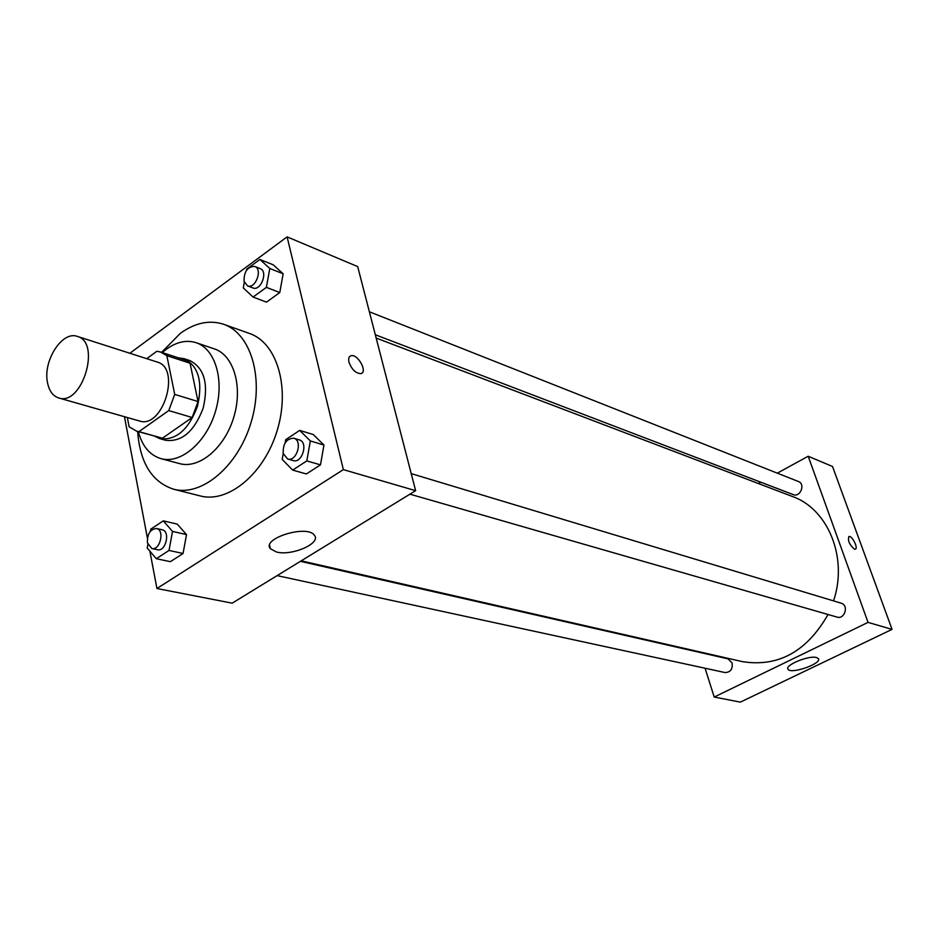 <?xml version="1.0" encoding="UTF-8"?>
<svg xmlns="http://www.w3.org/2000/svg" width="939" height="939" viewBox="0 0 939 939"><rect width="100%" height="100%" fill="white"/><g stroke="black" fill="none" stroke-linecap="round" stroke-linejoin="round"><path stroke-width="1.41" d="M47.431 382.267C42.924 360.576 62.338 330.505 77.327 336.408C101.506 342.348 82.092 406.434 58.688 397.948C52.795 396.012 49.039 390.788 47.431 382.267M77.327 336.408L157.224 362.043C181.438 368.076 162.858 429.381 139.371 420.965L58.688 397.948M160.604 352.031L183.798 359.614L190.054 363.229L198.047 401.54L192.143 417.503L162.424 438.208L138.925 431.635L168.762 410.578L174.713 394.403L166.849 355.67L160.604 352.031L156.86 351.268L146.742 358.675M127.352 417.538L129.113 426.811L136.625 431.165L138.925 431.635M162.424 438.208L136.625 431.165M154.571 436.177L159.876 438.666C176.004 440.591 188.528 429.827 197.436 406.387C203.035 381.95 198.587 366.046 184.114 358.698L178.304 357.829M184.114 358.698L189.807 360.564C204.291 367.912 208.751 383.769 203.176 408.136C194.291 431.494 181.779 442.21 165.663 440.285L159.876 438.666M192.143 417.503L168.762 410.578M190.054 363.229L166.849 355.67M198.047 401.54L174.713 394.403M138.326 431.635C142.258 446.236 149.817 455.239 161.003 458.655C180.64 464.242 206.111 442.738 215.336 411.81C224.82 380.964 215.571 348.956 196.134 342.7C186.556 339.718 176.708 341.831 166.602 349.062L162.271 352.583M161.003 458.655L179.595 463.62C199.232 469.207 224.597 447.985 233.729 417.386C243.119 386.868 233.788 355.13 214.362 348.885L196.134 342.7M137.634 431.447C139.981 462.857 151.989 482.118 173.68 489.231C201.662 496.813 237.896 466.507 251.006 422.62C264.458 378.84 251.136 333.521 223.646 324.295C209.561 319.718 195.124 322.723 180.358 333.322L161.59 352.36M223.646 324.295L249.504 333.474C276.97 342.7 290.421 387.443 277.169 430.543C264.27 473.761 228.247 503.504 200.277 495.945L173.68 489.231M244.316 282.287L243.283 287.909L253.061 297.053L266.488 302.123L279.775 292.545L283.144 273.789L273.226 264.821L259.88 259.469L246.687 269.223L246.488 270.326M283.226 453.607L282.193 459.406L292.663 470.099L306.372 473.96L320.481 464.864L323.955 445.051L313.321 434.569L299.705 430.391L285.702 439.675L285.139 442.856M149.864 551.134L156.93 588.518L343.357 469.629L287.099 236.874L129.875 353.264M124.464 416.716L147.411 538.106M147.857 544.538L147.212 548.024L156.308 558.705L170.382 561.675L183.058 553.494L186.509 534.608L177.271 524.115L163.28 520.863L150.698 529.209L150.287 531.404M156.93 588.518L232.191 603.167L415.637 490.674L357.689 266.594L287.099 236.874M415.637 490.674L343.357 469.629M276.547 552.026L270.409 548.763C261.112 538.47 307.499 524.244 314.401 535.289C321.549 543.223 291.97 556.205 276.547 552.026M348.979 362.161C348.216 358.639 348.885 356.503 350.998 355.752C357.653 353.463 368.041 372.137 360.916 373.605C355.799 373.464 351.82 369.649 348.979 362.161C348.216 358.639 348.885 356.503 350.986 355.764C357.653 353.463 368.029 372.137 360.916 373.605M376.175 338.063L792.352 496.461C828.057 508.915 848.21 557.743 833.539 600.89M828.034 614.493C806.812 651.631 778.243 667.347 742.315 661.619L301.219 560.829M277.099 575.619L725.014 672.547C730.472 672.336 732.843 669.12 732.091 662.899L727.96 658.849L300.41 561.334M369.379 311.783L798.42 481.507C805.721 484.019 800.286 497.682 793.209 494.595L375.318 334.754M411.223 473.62L841.109 603.167C849.067 605.197 844.818 619.705 837.025 617.087L409.932 494.172M808.186 456.248L777.304 473.15L808.186 456.248L868.035 622.381L808.186 456.248L832.517 466.495L892.05 629.376L868.035 622.381L714.203 697.043L868.035 622.381M760.778 482.2L758.36 483.526L760.778 482.2M714.203 697.043L705.072 668.228L714.203 697.043L740.343 702.126L892.05 629.376M156.308 558.705L169.02 550.442L172.518 531.415L163.28 520.863M156.531 528.516L162.189 529.807C170.652 531.204 165.757 552.05 157.506 549.749L151.825 548.517L147.423 542.918C147.2 533.951 150.24 529.15 156.531 528.516C164.994 529.913 160.076 550.829 151.825 548.517M170.382 561.675L183.058 553.494L186.509 534.608L172.518 531.415M186.509 534.608L177.271 524.115M183.058 553.494L169.02 550.442M292.663 470.099L306.818 460.908L310.339 440.931L299.705 430.391M293.79 438.231L299.306 439.898C308.591 442.128 302.205 463.737 293.191 460.579L287.651 458.983L283.202 453.502C282.885 443.654 286.418 438.56 293.79 438.231C303.074 440.461 296.665 462.141 287.651 458.983M306.372 473.96L320.481 464.864L323.955 445.051L310.339 440.931M323.955 445.051L313.321 434.569M320.481 464.864L306.818 460.908M253.061 297.053L266.383 287.369L269.798 268.472L259.88 259.469M254.751 266.441L260.15 268.589C268.437 271.312 260.842 291.524 252.896 287.933L247.473 285.855L244.034 281.301C243.976 271.512 247.544 266.559 254.751 266.441C263.037 269.164 255.42 289.458 247.473 285.855M266.488 302.123L279.775 292.545L283.144 273.789L269.798 268.472M283.144 273.789L273.226 264.821M279.775 292.545L266.383 287.369M816.484 657.546L818.327 658.579C822.564 663.439 790.943 674.589 788.056 669.272C784.206 665.328 808.796 655.14 816.484 657.546M854.42 549.139C849.361 544.667 847.553 540.453 848.985 536.521C852.049 535.336 858.633 548.611 855.276 549.209L854.42 549.139M855.276 549.209C858.633 548.611 852.037 535.336 848.973 536.533L848.797 536.592M269.634 545.207L270.409 548.763M788.056 669.272L787.798 668.509"/></g></svg>
